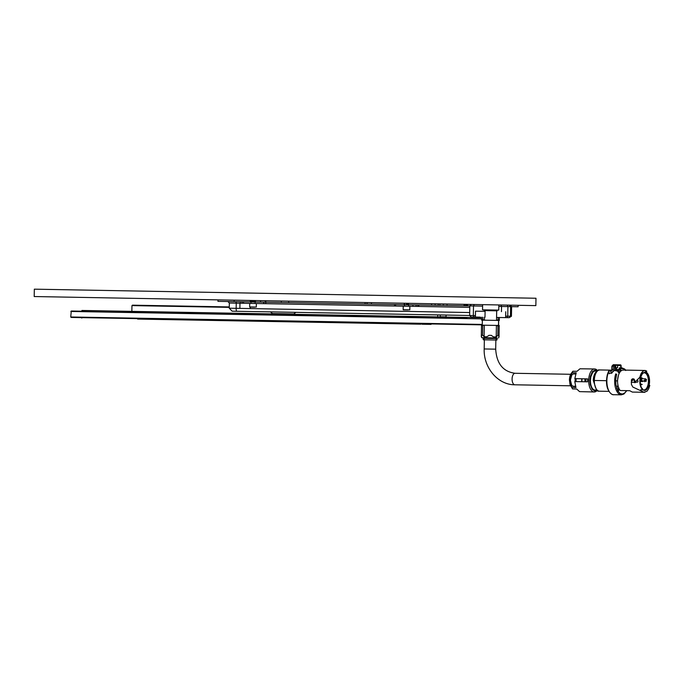 <?xml version="1.0" encoding="UTF-8"?>
<svg xmlns="http://www.w3.org/2000/svg" width="684" height="684" viewBox="0 0 684 684"><rect width="100%" height="100%" fill="white"/><g stroke="black" fill="none" stroke-linecap="round" stroke-linejoin="round"><path stroke-width="1.03" d="M622.201 390.573L625.458 390.624M644.978 370.463L623.218 370.07A10.918 5.463 91 0 0 617.566 380.894A10.918 5.463 91 0 0 620.243 390.53L629.733 390.709L632.324 392.077L644.584 392.3M625.082 390.624L629.733 390.709M618.43 375.336L617.438 380.885M621.388 370.668A13.133 6.566 91 0 0 620.747 369.745A13.133 6.566 91 0 0 619.995 368.924A13.133 6.566 91 0 0 619.191 368.317L620.26 368.334M619.405 367.787L619.661 367.795A0.735 0.641 91 0 1 620.285 368.539L623.594 368.813L625.698 370.514M616.515 367.736L616.464 370.908L617.353 370.925L617.378 369.557L619.165 369.582L619.191 368.317M619.165 369.582L620.747 371.19M613.548 366.205L612.12 366.179L613.257 364.726L620.439 364.854L617.395 364.803L617.566 367.753L615.651 367.718L615.686 365.949L614.659 365.931L614.548 364.786L613.71 364.769L613.497 369.257A13.868 6.934 91 0 0 613.266 369.565L610.479 370.95L611.581 373.267A2.214 1.359 154.5 0 0 611.71 373.267L612.915 371.523M619.713 372.489A11.953 5.976 91 0 0 619.482 372.036A11.953 5.976 91 0 0 618.524 370.583A11.953 5.976 91 0 0 617.438 369.557L617.378 369.557M617.994 384.964L616.737 388.469M609.264 373.806L608.751 371.583M644.388 380.997A9.559 4.779 91 0 0 644.379 380.338L644.935 379.962L646.175 381.407M649.8 385.434L648.637 388.914L646.927 391.308L643.866 392.197L632.854 387.067L631.409 384.459L631.435 379.834L632.367 378.851L633.581 378.868L634.342 379.988L634.419 382.373L635.539 382.45L634.949 382.536M644.875 380.056L644.781 381.757M646.012 372.344L646.457 372.353L646.696 371.061L646.252 371.053L645.687 372.523M649.176 384.93A9.559 4.779 91 0 0 649.467 383.074A9.559 4.779 91 0 0 649.561 381.467A9.559 4.779 91 0 0 649.561 381.142A9.559 4.779 91 0 0 649.467 379.227A9.559 4.779 91 0 0 649.184 377.406A9.559 4.779 91 0 0 648.714 375.738A9.559 4.779 91 0 0 648.09 374.302A9.559 4.779 91 0 0 647.329 373.156A9.559 4.779 91 0 0 646.457 372.353M644.379 380.338L645.311 380.201M634.837 382.236L634.949 380.834M635.539 382.45L634.419 382.373M608.692 371.07L610.479 370.95M611.71 373.267L611.274 372.344L613.061 371.711L614.736 370.061L614.805 365.931M613.599 364.957L616.54 365.008L613.796 364.734M613.847 370.224L615.856 370.745L615.916 367.727M598.509 370.249L599.825 369.941A10.628 5.31 91 0 0 598.038 370.523A10.628 5.31 91 0 0 594.319 380.475A10.628 5.31 91 0 0 597.679 390.547A10.628 5.31 91 0 0 599.364 391.188L597.816 391.162L597.901 390.701M599.894 369.95L611.829 370.164M599.748 369.941L598.278 369.916L598.269 370.377M598.038 370.523L596.645 371.472A9.593 4.797 91 0 0 593.284 380.449L596.32 389.555L597.679 390.547M597.44 390.376L597.816 391.162M597.893 391.162L608.863 391.359M597.431 370.933L594.439 371.061L592.686 372.464L590.839 376.739L590.412 380.398A9.593 4.797 91 0 0 590.472 382.271A9.593 4.797 91 0 0 590.711 384.075A9.593 4.797 91 0 0 591.121 385.742A9.593 4.797 91 0 0 591.694 387.204A9.593 4.797 91 0 0 592.395 388.409A9.593 4.797 91 0 0 593.208 389.316A9.593 4.797 91 0 0 594.097 389.88A9.593 4.797 91 0 0 595.037 390.077L597.089 390.111M597.217 390.213L595.012 391.111L592.096 389.264L590.224 384.468L589.899 380.389L590.369 376.337L592.412 371.6L595.396 369.864L597.568 370.839M633.581 378.868L632.324 379.466L632.161 380.791M633.512 378.962L634.102 379.107M635.932 381.227L639.771 377.329L640.934 373.857L642.644 371.455L644.661 370.48L646.696 371.061M587.556 381.826L585.872 381.792L585.923 378.842L587.607 378.876L587.556 381.826L574.782 381.595L575.954 387.495L571.867 387.418A11.508 5.754 91 0 0 572.585 388.931L576.586 389.008M576.116 378.662L576.056 381.621M587.607 378.876L574.834 378.645L576.219 372.789L572.132 372.712L570.465 376.183L569.695 380.022L570.328 383.904L571.867 387.418M572.568 388.931L570.029 384.545L569.43 380.022A8.114 4.061 91 0 1 569.533 378.44A8.114 4.061 91 0 1 569.789 376.918A8.114 4.061 91 0 1 570.191 375.525A8.114 4.061 91 0 1 570.721 374.302A8.114 4.061 91 0 1 571.26 373.43L572.876 371.224A11.508 5.754 91 0 0 572.132 372.712M576.672 389.008L579.57 391.624L594.234 391.983A11.508 5.754 91 0 0 597.32 390.282M584.965 378.825L584.914 381.775M590.446 381.877L589.916 381.869M575.937 373.49A8.114 4.061 91 0 0 575.86 373.387A8.114 4.061 91 0 0 575.329 372.771M572.884 371.224L576.997 371.301L579.981 368.796L594.644 368.967A11.508 5.754 91 0 0 588.685 380.372A11.508 5.754 91 0 0 594.234 391.983M575.449 371.275L573.483 371.241M574.902 387.623L575.697 386.785M575.552 386.332L572.773 386.161L571.67 385.212L570.388 380.039L571.858 374.909L572.987 374.003L575.774 373.934M581.836 381.723A6.199 3.095 91 0 0 581.87 381.458A6.199 3.095 91 0 0 581.947 380.244A6.199 3.095 91 0 0 581.913 379.039A6.199 3.095 91 0 0 581.887 378.774M497.225 337.981L481.716 337.691L497.225 337.981L497.217 338.571L496.182 338.554L495.866 340.025L495.695 349.165C496.627 363.64 503.082 371.677 515.069 373.284A5.754 2.881 91 0 0 512.085 378.987A5.754 2.881 91 0 0 514.855 384.793L570.516 385.793M515.069 373.284L570.73 374.285M581.605 381.715A5.754 2.881 91 0 0 581.656 378.765M646.047 380.937L646.491 379.509L645.525 378.833L644.832 379.064L645.764 379.757L645.636 380.937L643.08 381.21M642.361 389.102L642.379 388.426L641.558 388.409M518.139 305.295L518.113 306.774L511.615 306.654L510.17 305.149L498.858 304.953L498.764 310.108L482.536 309.818L484.075 309.843L484.571 311.331M496.404 310.074L497.576 310.091M484.058 310.587L497.217 310.827L497.225 310.083L484.075 309.843M640.609 384.989L642.199 384.417L640.421 383.869M496.687 310.81L496.516 320.403L499.311 320.454L499.329 319.719L496.516 320.206M496.216 336.622L497.815 335.485L497.986 325.892L496.422 325.422L496.191 337.964M484.323 325.208L484.092 337.742L483.066 337.725L483.049 338.315L484.084 338.332L484.358 339.82L484.186 348.96C483.408 367.582 497.849 384.912 514.855 384.793M484.469 317.231L484.417 320.18M496.156 340.034L484.058 339.811M495.866 340.025L496.9 340.042L497.217 338.571L483.049 338.315L483.314 339.794L484.358 339.82M497.815 335.485L499.046 335.511L497.815 335.485C495.644 337.511 493.515 337.477 491.42 335.365L488.957 335.322C486.794 337.357 484.665 337.315 482.571 335.211L484.118 336.4M481.724 337.699L481.339 335.186L482.571 335.211L481.339 335.186L481.519 325.156L483.947 325.199L482.742 325.618L482.571 335.211M498.568 338.007L499.046 335.511L499.012 337.092M481.305 336.767L481.339 335.186M481.51 325.593L482.742 325.618M497.986 325.892L499.217 325.917L499.046 335.511M499.217 325.917L499.226 325.473L482.254 325.165L482.348 320.146L498.576 320.437L498.491 325.464M482.348 320.146L481.613 320.138L481.621 319.394L484.417 319.992M481.664 317.179L481.621 319.394M482.895 317.205L482.853 319.419M496.567 317.453L498.14 317.479L498.097 319.693M505.664 316.145L510.452 316.23L509.152 317.684L498.14 317.479L499.371 317.504L499.329 319.719M480.305 317.162L471.088 316.991L469.643 315.486L232.346 311.194M509.152 317.684L511.444 316.247L510.452 316.23L510.632 306.637L505.963 306.552M474.046 317.043L473.328 315.555L469.643 315.486L469.814 305.902L482.605 306.133M474.269 304.5L473.508 305.97L473.328 315.555L475.423 315.598M480.407 311.254L475.5 311.169L485.093 311.34L484.982 317.239M498.833 306.423L507.93 306.586L507.75 316.179L506.989 317.641M511.444 316.247L511.615 306.654L510.221 306.629M34.2 296.54L535.846 305.62L535.982 298.241L34.337 289.17L34.2 296.54M34.337 289.17L48.128 289.418M37.8 289.229L438.82 296.48M146.769 291.204L535.982 298.241M287.742 313.819L281.842 313.717M252.216 301.447L251.233 301.43L251.225 301.943M446.088 315.067L446.054 316.837L440.154 316.726L440.188 314.956M439.897 303.884L439.872 305.355M406.553 303.277L406.518 304.756L404.577 304.722L371.403 304.115L371.438 302.644M410.049 304.816L408.416 304.79L408.604 303.32M431.613 303.73L431.587 305.209M357.322 303.867L288.682 302.619L288.708 301.148M365.111 302.533L365.076 304.004M281.338 301.011L281.312 302.49M265.802 300.729L265.768 303.687L249.72 303.397L249.66 306.936L251.276 307.116M274.643 302.371L265.777 302.208L265.768 303.687L333.681 304.91L265.768 303.687M250.754 300.464L250.729 301.935L228.208 301.533M250.729 301.935L250.258 301.926L250.301 300.456L250.258 301.926L242.076 301.781L242.051 303.251L236.262 303.149L235.963 301.67L217.948 301.345L217.974 299.866M265.794 302.208L251.019 301.943M254.876 300.532L254.85 302.012M404.603 303.243L404.577 304.722L395.651 304.56L395.617 306.03L403.227 306.167L403.167 309.715L405.629 309.903M466.864 304.371L466.839 305.842L467.488 305.859L467.514 304.38M466.839 305.842L408.416 304.79L408.433 304.269L406.535 304.235M500.825 304.987L501.534 306.475L501.449 311.639M234.125 300.156L234.099 301.635L231.089 301.584M279.995 293.607L289.691 293.787M108.739 290.512L118.204 290.683M460.717 296.882L452.107 296.728M513.445 297.831L514.077 297.848M522.815 298.002L531.878 298.164M460.948 296.882L461.58 296.899M109.372 290.52L118.435 290.691M440.752 305.372C451.414 305.568 451.414 305.568 440.752 305.372M470.806 305.919L467.488 305.859M404.577 304.722L255.423 302.02L255.457 300.55M484.349 311.331L480.185 311.254M254.858 301.499L251.233 301.43M469.788 307.373L404.8 306.201M418.762 306.449L418.788 304.978L416.103 304.927L416.077 306.406M406.518 304.756L416.103 304.927M394.471 306.013L394.497 304.534L394.805 306.022L333.681 304.91M394.805 306.022L395.617 306.03M394.83 304.542L395.651 304.56M242.051 303.251L255.089 303.491L255.115 302.012M240.272 303.226L240.323 301.747L240.272 303.226M242.076 301.781L240.298 301.747M397.156 306.064L400.089 306.116M505.262 306.543L502.56 306.492M267.854 311.836L298.104 312.383M295.881 312.349L293.838 313.93L272.446 313.546L270.462 311.887M403.167 309.715L409.801 309.835L409.87 306.287L403.227 306.167M254.67 307.176L249.797 307.082M408.186 309.946L403.312 309.861M408.297 306.261L407.502 306.244M252.088 303.439L253.037 303.457M240.939 301.755L240.323 301.747M287.289 314.409L287.742 313.973M282.278 314.315L281.842 313.862M496.9 340.042L483.314 339.794M636.838 380.133L638.018 380.834L637.796 382.04L635 382.313M640.694 389.794L642.344 389.889M634.41 382.305L631.221 382.245M631.349 380.03L631.922 380.048M632.375 380.056L634.359 380.09M645.525 378.833L640.515 378.739M643.105 381.005L645.568 381.014M589.976 378.919L590.497 378.927M575.099 381.604L575.15 378.645M643.439 372.874L642.84 373.276A8.559 4.284 91 0 0 639.839 381.296A8.559 4.284 91 0 0 642.55 389.418L643.131 389.846A9.003 4.497 91 0 0 643.747 390.196A9.003 4.497 91 0 0 644.619 390.384A9.003 4.497 91 0 0 645.499 390.231A9.003 4.497 91 0 0 646.354 389.726A9.003 4.497 91 0 0 647.149 388.914A9.003 4.497 91 0 0 647.851 387.802A9.003 4.497 91 0 0 648.432 386.451A9.003 4.497 91 0 0 648.877 384.904A9.003 4.497 91 0 0 649.167 383.22A9.003 4.497 91 0 0 649.287 381.467A9.003 4.497 91 0 0 649.227 379.706A9.003 4.497 91 0 0 649.005 378.013A9.003 4.497 91 0 0 648.612 376.448A9.003 4.497 91 0 0 648.081 375.08A9.003 4.497 91 0 0 647.423 373.943A9.003 4.497 91 0 0 646.654 373.096A9.003 4.497 91 0 0 645.824 372.575A9.003 4.497 91 0 0 644.944 372.387A9.003 4.497 91 0 0 644.063 372.541A9.003 4.497 91 0 0 643.439 372.874A9.003 4.497 91 0 0 643.208 373.036A9.003 4.497 91 0 0 642.421 373.857A9.003 4.497 91 0 0 641.72 374.96A9.003 4.497 91 0 0 641.13 376.32A9.003 4.497 91 0 0 640.686 377.867A9.003 4.497 91 0 0 640.404 379.552A9.003 4.497 91 0 0 640.284 381.304A9.003 4.497 91 0 0 640.335 383.057A9.003 4.497 91 0 0 640.566 384.75A9.003 4.497 91 0 0 640.951 386.315A9.003 4.497 91 0 0 641.489 387.691A9.003 4.497 91 0 0 642.148 388.82A9.003 4.497 91 0 0 642.909 389.666A9.003 4.497 91 0 0 643.131 389.846M642.84 389.606A8.559 4.284 91 0 0 643.969 389.931A8.559 4.284 91 0 0 648.398 381.45A8.559 4.284 91 0 0 644.277 372.814A8.559 4.284 91 0 0 643.14 373.096M597.671 370.771A11.508 5.754 91 0 0 594.644 368.967M632.161 380.8L633.093 379.406L634.513 379.757M646.252 371.053L644.773 372.387M644.661 370.48L645.696 370.574M644.901 392.291L643.866 392.197M645.328 381.014A10.918 5.463 91 0 0 645.32 380.432M609.538 373.233L611.581 373.267M617.353 370.925L619.208 373.378M616.464 370.908L615.856 370.745M411.169 324.028L420.865 324.199L417.445 323.694M229.277 306.919L132.414 305.167L131.961 305.603L229.268 307.364M179.439 306.022L180.072 306.03M189.767 306.21L189.135 306.193M138.501 305.278L137.869 305.269M420.865 324.199L137.621 319.077M147.317 319.248L151.865 318.889M389.512 323.635L390.145 323.643M431.048 324.387L421.977 324.225M289.571 321.822L288.973 321.813M131.961 305.603L131.858 311.374M482.271 324.43L70.726 316.983L71.162 317.436L482.263 324.866L81.789 317.624L81.781 318.069M498.149 325.156L498.499 324.72M466.992 318.171L71.281 311.015L70.828 311.451L481.63 318.881M99.915 310.793L469.66 317.479M81.9 311.203L81.918 310.468L481.656 317.701M609.068 370.925A13.868 6.934 91 0 0 607.922 373.78A13.868 6.934 91 0 0 613.548 394.694L621.346 394.83A13.868 6.934 91 0 1 615.711 373.926L616.66 374.31L615.754 379.141L615.831 384.263L617.72 390.769L619.892 393.368L622.423 394.087L624.919 392.804L626.373 390.94M622.457 368.582L621.833 367.83L624.68 369.027L625.689 370.121M620.867 367.812L620.653 365.299L614.677 365.196M617.524 390.384L618.729 387.477M641.412 378.32L641.592 380.424M641.695 380.424L641.575 378.765M645.32 380.107L644.781 380.227M634.427 382.476L634.966 382.356M613.933 370.95L613.266 369.565M611.821 370.66L611.898 366.179L613.257 364.726L611.958 366.179L611.872 370.634M615.677 366.248L614.805 366.231M612.12 366.179L612.043 370.557M495.695 349.165L484.186 348.96M642.148 384.459L640.506 384.425M642.276 378.115L640.643 378.081M641.336 380.971L640.292 380.954M509.375 305.141L510.632 306.637M507.22 305.098L507.93 306.586M443.335 303.944L443.309 305.423M435.144 303.799L435.109 305.269M367.069 302.567L367.043 304.038M260.561 302.114L260.587 300.635L260.587 302.114M265.289 300.721L265.264 302.2L265.289 300.721M255.431 300.55L255.406 302.02M254.978 300.541L254.952 302.012M466.36 305.833L466.385 304.363M465.223 304.337L465.197 305.816M450.123 312.186L229.251 308.193L232.15 311.194M250.301 307.09L250.276 308.569M236.758 311.28A2.95 0.641 91 0 1 236.168 308.313L236.262 303.149L229.345 303.029L227.892 301.524L229.345 303.029L229.251 308.193M239.87 308.381L239.964 303.217M469.694 312.537L333.587 310.074M417.856 304.961L417.83 306.432M412.948 304.867L412.922 306.346M263.767 302.174L263.733 303.645M243.564 301.806L243.538 303.286M256.363 303.516L256.295 307.056L249.66 306.936M642.738 380.997L642.182 380.988L643.148 381.005L642.456 381.552L640.284 381.51L640.968 380.971M641.618 378.662L641.908 378.107M642.986 381.005L640.703 380.407L643.148 381.005M613.035 365.162L613.565 365.171M617.609 365.547L621.063 365.607L621.029 367.821M621.081 367.821L621.123 365.607L620.439 364.854A0.735 0.641 91 0 1 621.063 365.607M613.548 394.694L613.548 394.694C614.42 394.617 610.838 396.104 607.597 388.529C606.178 384.271 606.152 379.406 607.529 373.934L608.666 371.113M618.122 391.436A13.868 6.934 91 0 0 619.251 389.093M625.612 392.052A13.868 6.934 91 0 0 626.279 390.94M615.668 380.86L617.566 380.894M594.319 380.475L606.494 380.689M620.439 364.854L620.653 365.299M641.43 378.756L641.549 380.424M634.735 382.707L635.376 382.544L634.991 380.834M482.63 304.654L482.536 309.818M642.31 378.115L640.771 377.525M475.397 317.068L475.5 311.169M505.638 317.615L505.75 311.716M251.293 300.473L251.276 301.43M408.399 303.311L408.382 304.269M447.028 304.012L447.003 305.483M438.23 303.85L438.205 305.329M250.284 300.456L250.258 301.926M404.244 303.234L404.218 304.713M464.085 304.32L464.06 305.799M251.002 301.943L250.977 303.414M404.509 304.722L404.483 306.193M408.639 304.79L408.613 306.27M440.59 317.179L440.154 316.726M445.609 317.265L446.054 316.837M471.319 304.448L469.814 305.902M645.26 381.21L645.952 380.971M642.199 389.897L643.234 389.914M641.549 372.763L643.541 372.806M621.346 394.83L623.945 394.01L626.578 390.94M437.717 316.906L437.751 314.914M498.602 324.72L498.679 320.445M70.726 316.983L71.281 311.015"/></g></svg>

